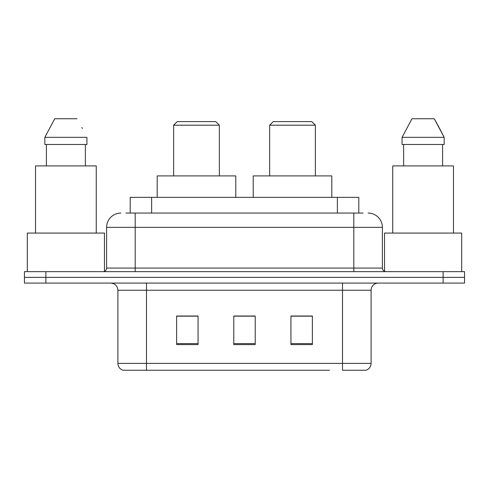 <?xml version="1.0" encoding="UTF-8"?>
<svg xmlns="http://www.w3.org/2000/svg" width="489" height="489" viewBox="0 0 489 489"><rect width="100%" height="100%" fill="white"/><g stroke="black" fill="none" stroke-linecap="round" stroke-linejoin="round"><path stroke-width="0.73" d="M125.905 213.063L135.19 213.063L125.905 213.063L130.202 213.063L130.202 197.348L358.798 197.348L358.798 213.063M120.899 213.063A14.291 14.291 0 0 0 106.614 227.354L106.614 268.076A3.57 3.57 0 0 1 103.038 271.652M368.101 213.063A14.291 14.291 0 0 1 382.386 227.354L135.19 227.354L135.19 213.063L363.095 213.063M382.386 227.354L382.386 268.076C382.6 270.246 383.792 271.438 385.962 271.652M45.88 271.652L24.45 271.652L24.45 277.367L45.88 277.367L24.45 277.367L24.45 283.082L45.88 283.082L45.88 277.367L443.12 277.367L45.88 277.367L45.88 271.652L443.12 271.652L443.12 277.367L464.55 277.367L443.12 277.367L443.12 283.082L45.88 283.082M443.12 283.082L464.55 283.082L464.55 271.652L443.12 271.652M159.481 370.24L123.399 370.24M371.102 363.382C370.9 366.805 369.189 369.091 365.955 370.24L342.52 370.24L342.52 363.382L371.102 363.382L371.102 290.228A7.146 7.146 0 0 1 378.248 283.082M123.045 370.24A7.146 7.146 0 0 1 117.898 363.382L117.898 290.228C117.476 285.888 115.092 283.504 110.752 283.082M312.373 344.592L312.373 316.016L290.937 316.016L290.937 344.592L312.373 344.592M198.063 344.592L198.063 316.016L176.627 316.016L176.627 344.592L198.063 344.592M255.215 344.592L255.215 316.016L233.785 316.016L233.785 344.592L255.215 344.592M329.519 370.24L146.48 370.24L146.48 363.382L342.52 363.382L342.52 290.228L117.898 290.228M255.215 316.163L233.785 316.163M198.063 316.163L176.627 316.163M312.373 316.163L290.937 316.163M104.469 271.352L104.469 233.07L27.311 233.07L27.311 271.652M96.254 233.07L96.254 165.912L35.526 165.912L35.526 233.07M85.373 144.475L85.373 165.912L85.373 144.475M44.841 137.336L54.731 118.76L44.841 137.336L44.841 144.475L86.932 144.475L86.932 137.336L44.841 137.336M82.421 128.509L81.852 127.433M46.406 144.475L46.406 165.912M77.042 118.76L54.731 118.76M173.626 125.19L219.353 125.19L215.777 121.614L177.201 121.614L173.626 125.19L173.626 175.912M219.353 125.19L219.353 175.912M235.784 197.348L235.784 175.912L157.195 175.912L157.195 197.348M269.647 125.19L315.374 125.19L311.799 121.614L273.223 121.614L269.647 125.19L269.647 175.912M315.374 125.19L315.374 175.912M331.805 197.348L331.805 175.912L253.216 175.912L253.216 197.348M461.689 271.652L461.689 233.07L384.531 233.07L384.531 271.352M453.474 233.07L453.474 165.912L392.746 165.912L392.746 233.07M439.642 128.509L444.159 137.336L402.068 137.336L411.958 118.76L402.068 137.336L402.068 144.475L444.159 144.475L444.159 137.336L444.159 144.475M444.159 137.336L434.269 118.76L439.079 127.433M403.627 144.475L403.627 165.912M442.594 165.912L442.594 144.475M434.269 118.76L411.958 118.76M151.633 213.063L151.633 197.348M337.367 213.063L337.367 197.348M135.19 271.652L135.19 227.354L106.614 227.354M106.614 268.076L382.386 268.076M353.81 213.063L353.81 271.652M342.52 283.082L342.52 290.228L371.102 290.228M117.898 363.382L146.48 363.382L146.48 283.082M255.215 343.602L233.785 343.602M198.063 343.602L176.627 343.602M312.373 343.602L290.937 343.602"/></g></svg>
